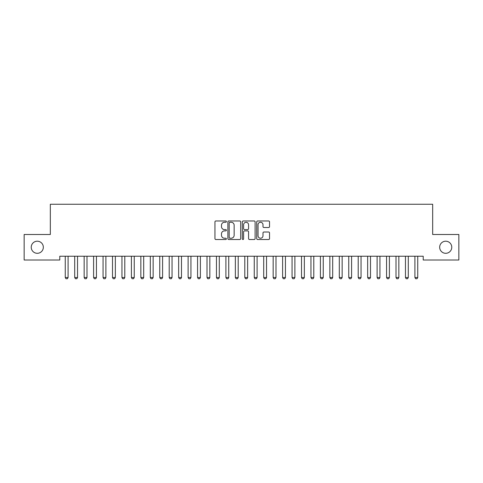 <?xml version="1.0" encoding="UTF-8"?>
<svg xmlns="http://www.w3.org/2000/svg" width="483" height="483" viewBox="0 0 483 483"><rect width="100%" height="100%" fill="white"/><g stroke="black" fill="none" stroke-linecap="round" stroke-linejoin="round"><path stroke-width="0.72" d="M226.382 221.619A0.652 0.652 0 0 0 225.73 220.966L215.877 220.966A0.93 0.93 0 0 0 214.947 221.896L214.947 238.596A0.93 0.93 0 0 0 215.877 239.52L225.73 239.52A0.652 0.652 0 0 0 226.382 238.874A0.652 0.652 0 0 0 225.73 238.222L224.456 238.222A2.97 2.97 0 0 1 221.486 235.251L221.486 233.863A2.97 2.97 0 0 1 224.456 230.892L225.73 230.892A0.652 0.652 0 0 0 226.382 230.246A0.652 0.652 0 0 0 225.73 229.594L224.456 229.594A2.97 2.97 0 0 1 221.486 226.63L221.486 225.235A2.97 2.97 0 0 1 224.456 222.271L225.73 222.271A0.652 0.652 0 0 0 226.382 221.619M439.669 247.254A6.05 6.05 0 0 0 445.712 253.303A6.05 6.05 0 0 0 451.762 247.254A6.05 6.05 0 0 0 445.712 241.204A6.05 6.05 0 0 0 439.669 247.254M31.238 247.254A6.05 6.05 0 0 0 37.288 253.303A6.05 6.05 0 0 0 43.331 247.254A6.05 6.05 0 0 0 37.288 241.204A6.05 6.05 0 0 0 31.238 247.254M268.608 227.511A0.93 0.93 0 0 0 269.538 226.581L269.538 221.896A0.93 0.93 0 0 0 268.608 220.966L257.662 220.966A0.93 0.93 0 0 0 256.733 221.896L256.733 238.596A0.93 0.93 0 0 0 257.662 239.52L268.608 239.52A0.93 0.93 0 0 0 269.538 238.596L269.538 232.933A0.93 0.93 0 0 0 268.608 232.009L263.923 232.009A0.93 0.93 0 0 0 263 232.933L263 235.74A2.481 2.481 0 0 1 260.518 238.222A2.481 2.481 0 0 1 258.037 235.74L258.037 224.752A2.481 2.481 0 0 1 260.518 222.271A2.481 2.481 0 0 1 263 224.752L263 226.581A0.93 0.93 0 0 0 263.923 227.511L268.608 227.511M423.223 256.231L59.777 256.231L59.777 260.011L24.15 260.011L24.15 234.496L50.329 234.496L50.329 204.255L432.671 204.255L432.671 234.496L458.85 234.496L458.85 260.011L423.223 260.011L423.223 256.231M240.691 221.896A0.93 0.93 0 0 0 239.761 220.966L228.815 220.966A0.93 0.93 0 0 0 227.885 221.896L227.885 238.596A0.93 0.93 0 0 0 228.815 239.52L239.761 239.52A0.93 0.93 0 0 0 240.691 238.596L240.691 221.896M243.239 220.966L254.185 220.966A0.93 0.93 0 0 1 255.115 221.896L255.115 238.596A0.93 0.93 0 0 1 254.185 239.52L249.5 239.52A0.93 0.93 0 0 1 248.57 238.596L248.57 231.822A0.93 0.93 0 0 0 247.646 230.892L244.537 230.892A0.93 0.93 0 0 0 243.613 231.822L243.613 238.874A0.652 0.652 0 0 1 242.961 239.52A0.652 0.652 0 0 1 242.309 238.874L242.309 221.896A0.93 0.93 0 0 1 243.239 220.966M229.836 222.271A0.652 0.652 0 0 0 229.184 222.917L229.184 237.576A0.652 0.652 0 0 0 229.836 238.222L231.182 238.222A2.97 2.97 0 0 0 234.146 235.251L234.146 225.235A2.97 2.97 0 0 0 231.182 222.271L229.836 222.271M248.57 224.794A2.481 2.481 0 0 0 246.095 222.313A2.481 2.481 0 0 0 243.613 224.794L243.613 228.67A0.93 0.93 0 0 0 244.537 229.594L247.646 229.594A0.93 0.93 0 0 0 248.57 228.67L248.57 224.794M65.211 256.437A0.948 0.948 -179.6 0 1 65.259 256.727A0.948 0.948 179.6 0 0 65.211 256.437L65.151 256.231M68.2 256.231L68.139 256.437A0.948 0.948 179.6 0 0 68.091 256.727L68.091 277.514L67.385 278.745L65.966 278.745L65.259 277.514L65.259 256.727M65.259 277.514L68.091 277.514M74.666 256.437A0.948 0.948 -179.6 0 1 74.708 256.727A0.948 0.948 179.6 0 0 74.666 256.437L74.599 256.231M84.114 256.437A0.948 0.948 -179.6 0 1 84.157 256.727A0.948 0.948 179.6 0 0 84.114 256.437L84.048 256.231M77.654 256.231L77.588 256.437A0.948 0.948 179.6 0 0 77.54 256.727L77.54 277.514L76.833 278.745L75.414 278.745L74.708 277.514L74.708 256.727M74.708 277.514L77.54 277.514M87.103 256.231L87.037 256.437A0.948 0.948 179.6 0 0 86.994 256.727L86.994 277.514L86.282 278.745L84.869 278.745L84.157 277.514L84.157 256.727M84.157 277.514L86.994 277.514M93.563 256.437A0.948 0.948 -179.6 0 1 93.605 256.727A0.948 0.948 179.6 0 0 93.563 256.437L93.497 256.231M103.012 256.437A0.948 0.948 -179.6 0 1 103.06 256.727A0.948 0.948 179.6 0 0 103.012 256.437L102.945 256.231M96.552 256.231L96.485 256.437A0.948 0.948 179.6 0 0 96.443 256.727L96.443 277.514L95.737 278.745L94.318 278.745L93.605 277.514L93.605 256.727M93.605 277.514L96.443 277.514M106 256.231L105.934 256.437A0.948 0.948 179.6 0 0 105.892 256.727L105.892 277.514L105.185 278.745L103.767 278.745L103.06 277.514L103.06 256.727M103.06 277.514L105.892 277.514M112.461 256.437A0.948 0.948 -179.6 0 1 112.509 256.727A0.948 0.948 179.6 0 0 112.461 256.437L112.4 256.231M115.455 256.231L115.389 256.437A0.948 0.948 179.6 0 0 115.34 256.727L115.34 277.514L114.634 278.745L113.215 278.745L112.509 277.514L112.509 256.727M112.509 277.514L115.34 277.514M121.915 256.437A0.948 0.948 -179.6 0 1 121.957 256.727A0.948 0.948 179.6 0 0 121.915 256.437L121.849 256.231M124.904 256.231L124.837 256.437A0.948 0.948 179.6 0 0 124.795 256.727L124.795 277.514L124.083 278.745L122.664 278.745L121.957 277.514L121.957 256.727M121.957 277.514L124.795 277.514M131.364 256.437A0.948 0.948 -179.6 0 1 131.406 256.727A0.948 0.948 179.6 0 0 131.364 256.437L131.298 256.231M140.813 256.437A0.948 0.948 -179.6 0 1 140.855 256.727A0.948 0.948 179.6 0 0 140.813 256.437L140.746 256.231M150.261 256.437A0.948 0.948 -179.6 0 1 150.31 256.727A0.948 0.948 179.6 0 0 150.261 256.437L150.195 256.231M159.716 256.437A0.948 0.948 -179.6 0 1 159.758 256.727A0.948 0.948 179.6 0 0 159.716 256.437L159.65 256.231M169.165 256.437A0.948 0.948 -179.6 0 1 169.207 256.727A0.948 0.948 179.6 0 0 169.165 256.437L169.098 256.231M178.613 256.437A0.948 0.948 -179.6 0 1 178.656 256.727A0.948 0.948 179.6 0 0 178.613 256.437L178.547 256.231M188.062 256.437A0.948 0.948 -179.6 0 1 188.11 256.727A0.948 0.948 179.6 0 0 188.062 256.437L187.996 256.231M197.511 256.437A0.948 0.948 -179.6 0 1 197.559 256.727A0.948 0.948 179.6 0 0 197.511 256.437L197.45 256.231M206.966 256.437A0.948 0.948 -179.6 0 1 207.008 256.727A0.948 0.948 179.6 0 0 206.966 256.437L206.899 256.231M134.352 256.231L134.286 256.437A0.948 0.948 179.6 0 0 134.244 256.727L134.244 277.514L133.531 278.745L132.119 278.745L131.406 277.514L131.406 256.727M131.406 277.514L134.244 277.514M143.801 256.231L143.735 256.437A0.948 0.948 179.6 0 0 143.692 256.727L143.692 277.514L142.986 278.745L141.567 278.745L140.855 277.514L140.855 256.727M140.855 277.514L143.692 277.514M153.25 256.231L153.189 256.437A0.948 0.948 179.6 0 0 153.141 256.727L153.141 277.514L152.435 278.745L151.016 278.745L150.31 277.514L150.31 256.727M150.31 277.514L153.141 277.514M162.705 256.231L162.638 256.437A0.948 0.948 179.6 0 0 162.59 256.727L162.59 277.514L161.883 278.745L160.465 278.745L159.758 277.514L159.758 256.727M159.758 277.514L162.59 277.514M172.153 256.231L172.087 256.437A0.948 0.948 179.6 0 0 172.045 256.727L172.045 277.514L171.332 278.745L169.913 278.745L169.207 277.514L169.207 256.727M169.207 277.514L172.045 277.514M181.602 256.231L181.536 256.437A0.948 0.948 179.6 0 0 181.493 256.727L181.493 277.514L180.781 278.745L179.368 278.745L178.656 277.514L178.656 256.727M178.656 277.514L181.493 277.514M191.051 256.231L190.984 256.437A0.948 0.948 179.6 0 0 190.942 256.727L190.942 277.514L190.236 278.745L188.817 278.745L188.11 277.514L188.11 256.727M188.11 277.514L190.942 277.514M200.499 256.231L200.439 256.437A0.948 0.948 179.6 0 0 200.391 256.727L200.391 277.514L199.684 278.745L198.265 278.745L197.559 277.514L197.559 256.727M197.559 277.514L200.391 277.514M209.954 256.231L209.888 256.437A0.948 0.948 179.6 0 0 209.845 256.727L209.845 277.514L209.133 278.745L207.714 278.745L207.008 277.514L207.008 256.727M207.008 277.514L209.845 277.514M216.414 256.437A0.948 0.948 -179.6 0 1 216.456 256.727A0.948 0.948 179.6 0 0 216.414 256.437L216.348 256.231M219.403 256.231L219.336 256.437A0.948 0.948 179.6 0 0 219.294 256.727L219.294 277.514L218.582 278.745L217.169 278.745L216.456 277.514L216.456 256.727M216.456 277.514L219.294 277.514M225.863 256.437A0.948 0.948 -179.6 0 1 225.905 256.727A0.948 0.948 179.6 0 0 225.863 256.437L225.796 256.231M228.851 256.231L228.785 256.437A0.948 0.948 179.6 0 0 228.743 256.727L228.743 277.514L228.036 278.745L226.618 278.745L225.905 277.514L225.905 256.727M225.905 277.514L228.743 277.514M235.312 256.437A0.948 0.948 -179.6 0 1 235.36 256.727A0.948 0.948 179.6 0 0 235.312 256.437L235.245 256.231M238.3 256.231L238.24 256.437A0.948 0.948 179.6 0 0 238.191 256.727L238.191 277.514L237.485 278.745L236.066 278.745L235.36 277.514L235.36 256.727M235.36 277.514L238.191 277.514M244.76 256.437A0.948 0.948 -179.6 0 1 244.809 256.727A0.948 0.948 179.6 0 0 244.76 256.437L244.7 256.231M247.755 256.231L247.688 256.437A0.948 0.948 179.6 0 0 247.64 256.727L247.64 277.514L246.934 278.745L245.515 278.745L244.809 277.514L244.809 256.727M244.809 277.514L247.64 277.514M254.215 256.437A0.948 0.948 -179.6 0 1 254.257 256.727A0.948 0.948 179.6 0 0 254.215 256.437L254.149 256.231M257.204 256.231L257.137 256.437A0.948 0.948 179.6 0 0 257.095 256.727L257.095 277.514L256.382 278.745L254.964 278.745L254.257 277.514L254.257 256.727M254.257 277.514L257.095 277.514M263.664 256.437A0.948 0.948 -179.6 0 1 263.706 256.727A0.948 0.948 179.6 0 0 263.664 256.437L263.597 256.231M266.652 256.231L266.586 256.437A0.948 0.948 179.6 0 0 266.544 256.727L266.544 277.514L265.831 278.745L264.418 278.745L263.706 277.514L263.706 256.727M263.706 277.514L266.544 277.514M273.112 256.437A0.948 0.948 -179.6 0 1 273.155 256.727A0.948 0.948 179.6 0 0 273.112 256.437L273.046 256.231M276.101 256.231L276.034 256.437A0.948 0.948 179.6 0 0 275.992 256.727L275.992 277.514L275.286 278.745L273.867 278.745L273.155 277.514L273.155 256.727M273.155 277.514L275.992 277.514M282.561 256.437A0.948 0.948 -179.6 0 1 282.609 256.727A0.948 0.948 179.6 0 0 282.561 256.437L282.501 256.231M285.55 256.231L285.489 256.437A0.948 0.948 179.6 0 0 285.441 256.727L285.441 277.514L284.735 278.745L283.316 278.745L282.609 277.514L282.609 256.727M282.609 277.514L285.441 277.514M292.016 256.437A0.948 0.948 -179.6 0 1 292.058 256.727A0.948 0.948 179.6 0 0 292.016 256.437L291.949 256.231M295.004 256.231L294.938 256.437A0.948 0.948 179.6 0 0 294.89 256.727L294.89 277.514L294.183 278.745L292.764 278.745L292.058 277.514L292.058 256.727M292.058 277.514L294.89 277.514M301.464 256.437A0.948 0.948 -179.6 0 1 301.507 256.727A0.948 0.948 179.6 0 0 301.464 256.437L301.398 256.231M304.453 256.231L304.387 256.437A0.948 0.948 179.6 0 0 304.344 256.727L304.344 277.514L303.632 278.745L302.219 278.745L301.507 277.514L301.507 256.727M301.507 277.514L304.344 277.514M310.913 256.437A0.948 0.948 -179.6 0 1 310.955 256.727A0.948 0.948 179.6 0 0 310.913 256.437L310.847 256.231M313.902 256.231L313.835 256.437A0.948 0.948 179.6 0 0 313.793 256.727L313.793 277.514L313.087 278.745L311.668 278.745L310.955 277.514L310.955 256.727M310.955 277.514L313.793 277.514M320.362 256.437A0.948 0.948 -179.6 0 1 320.41 256.727A0.948 0.948 179.6 0 0 320.362 256.437L320.295 256.231M323.35 256.231L323.284 256.437A0.948 0.948 179.6 0 0 323.242 256.727L323.242 277.514L322.535 278.745L321.117 278.745L320.41 277.514L320.41 256.727M320.41 277.514L323.242 277.514M329.811 256.437A0.948 0.948 -179.6 0 1 329.859 256.727A0.948 0.948 179.6 0 0 329.811 256.437L329.75 256.231M332.805 256.231L332.739 256.437A0.948 0.948 179.6 0 0 332.69 256.727L332.69 277.514L331.984 278.745L330.565 278.745L329.859 277.514L329.859 256.727M329.859 277.514L332.69 277.514M339.265 256.437A0.948 0.948 -179.6 0 1 339.308 256.727A0.948 0.948 179.6 0 0 339.265 256.437L339.199 256.231M342.254 256.231L342.187 256.437A0.948 0.948 179.6 0 0 342.145 256.727L342.145 277.514L341.433 278.745L340.014 278.745L339.308 277.514L339.308 256.727M339.308 277.514L342.145 277.514M348.714 256.437A0.948 0.948 -179.6 0 1 348.756 256.727A0.948 0.948 179.6 0 0 348.714 256.437L348.648 256.231M351.702 256.231L351.636 256.437A0.948 0.948 179.6 0 0 351.594 256.727L351.594 277.514L350.881 278.745L349.469 278.745L348.756 277.514L348.756 256.727M348.756 277.514L351.594 277.514M358.163 256.437A0.948 0.948 -179.6 0 1 358.205 256.727A0.948 0.948 179.6 0 0 358.163 256.437L358.096 256.231M361.151 256.231L361.085 256.437A0.948 0.948 179.6 0 0 361.043 256.727L361.043 277.514L360.336 278.745L358.917 278.745L358.205 277.514L358.205 256.727M358.205 277.514L361.043 277.514M367.611 256.437A0.948 0.948 -179.6 0 1 367.66 256.727A0.948 0.948 179.6 0 0 367.611 256.437L367.545 256.231M370.6 256.231L370.539 256.437A0.948 0.948 179.6 0 0 370.491 256.727L370.491 277.514L369.785 278.745L368.366 278.745L367.66 277.514L367.66 256.727M367.66 277.514L370.491 277.514M377.066 256.437A0.948 0.948 -179.6 0 1 377.108 256.727A0.948 0.948 179.6 0 0 377.066 256.437L377 256.231M380.055 256.231L379.988 256.437A0.948 0.948 179.6 0 0 379.94 256.727L379.94 277.514L379.233 278.745L377.815 278.745L377.108 277.514L377.108 256.727M377.108 277.514L379.94 277.514M386.515 256.437A0.948 0.948 -179.6 0 1 386.557 256.727A0.948 0.948 179.6 0 0 386.515 256.437L386.448 256.231M389.503 256.231L389.437 256.437A0.948 0.948 179.6 0 0 389.395 256.727L389.395 277.514L388.682 278.745L387.263 278.745L386.557 277.514L386.557 256.727M386.557 277.514L389.395 277.514M395.963 256.437A0.948 0.948 -179.6 0 1 396.006 256.727A0.948 0.948 179.6 0 0 395.963 256.437L395.897 256.231M398.952 256.231L398.886 256.437A0.948 0.948 179.6 0 0 398.843 256.727L398.843 277.514L398.131 278.745L396.718 278.745L396.006 277.514L396.006 256.727M396.006 277.514L398.843 277.514M405.412 256.437A0.948 0.948 -179.6 0 1 405.46 256.727A0.948 0.948 179.6 0 0 405.412 256.437L405.346 256.231M408.401 256.231L408.334 256.437A0.948 0.948 179.6 0 0 408.292 256.727L408.292 277.514L407.586 278.745L406.167 278.745L405.46 277.514L405.46 256.727M405.46 277.514L408.292 277.514M414.861 256.437A0.948 0.948 -179.6 0 1 414.909 256.727A0.948 0.948 179.6 0 0 414.861 256.437L414.8 256.231M417.849 256.231L417.789 256.437A0.948 0.948 179.6 0 0 417.741 256.727L417.741 277.514L417.034 278.745L415.615 278.745L414.909 277.514L414.909 256.727M414.909 277.514L417.741 277.514"/></g></svg>
